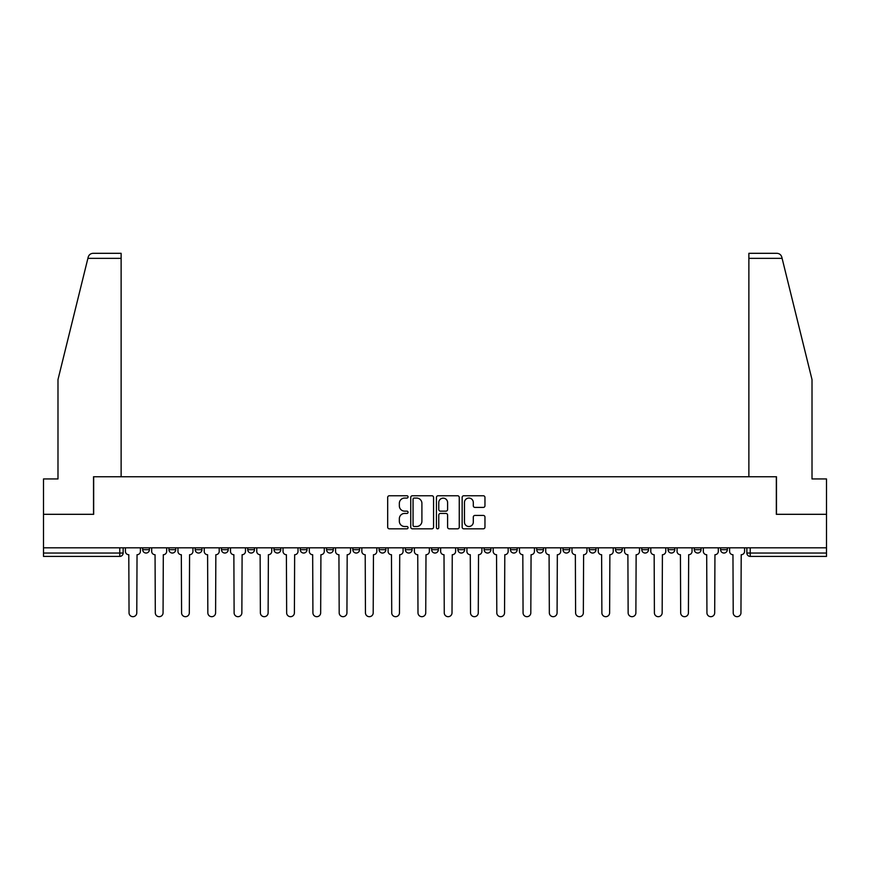 <?xml version="1.0" encoding="UTF-8"?>
<svg xmlns="http://www.w3.org/2000/svg" width="870" height="870" viewBox="0 0 870 870"><rect width="100%" height="100%" fill="white"/><g stroke="black" fill="none" stroke-linecap="round" stroke-linejoin="round"><path stroke-width="1.3" d="M408.063 496.922A1.153 1.153 0 0 0 406.899 495.759L389.336 495.759A1.653 1.653 0 0 0 387.683 497.412L387.683 527.166A1.653 1.653 0 0 0 389.336 528.819L406.899 528.819A1.153 1.153 0 0 0 408.063 527.666A1.153 1.153 0 0 0 406.899 526.502L404.626 526.502A5.285 5.285 0 0 1 399.341 521.217L399.341 518.737A5.285 5.285 0 0 1 404.626 513.441L406.899 513.441A1.153 1.153 0 0 0 408.063 512.289A1.153 1.153 0 0 0 406.899 511.136L404.626 511.136A5.285 5.285 0 0 1 399.341 505.84L399.341 503.36A5.285 5.285 0 0 1 404.626 498.075L406.899 498.075A1.153 1.153 0 0 0 408.063 496.922M668.051 549.677L668.051 547.817L668.051 549.677A3.371 3.371 0 0 0 671.412 553.037A3.371 3.371 0 0 1 668.051 549.677L674.783 549.677A3.371 3.371 0 0 1 671.412 553.037A3.371 3.371 0 0 0 674.783 549.677L674.783 547.817L674.783 549.677M431.629 547.817L431.629 549.677L438.371 549.677A3.371 3.371 0 0 1 435 553.037A3.371 3.371 0 0 1 431.629 549.677L431.629 547.817M352.828 547.817L352.828 549.677L359.56 549.677A3.371 3.371 0 0 1 356.2 553.037A3.371 3.371 0 0 1 352.828 549.677L352.828 547.817M300.291 547.817L300.291 549.677L307.023 549.677A3.371 3.371 0 0 1 303.663 553.037A3.371 3.371 0 0 1 300.291 549.677L300.291 547.817M274.017 547.817L274.017 549.677L280.76 549.677A3.371 3.371 0 0 1 277.389 553.037A3.371 3.371 0 0 1 274.017 549.677L274.017 547.817M221.48 547.817L221.48 549.677L228.223 549.677A3.371 3.371 0 0 1 224.851 553.037A3.371 3.371 0 0 1 221.48 549.677L221.48 547.817M483.307 507.417A1.653 1.653 0 0 0 484.96 505.764L484.96 497.412A1.653 1.653 0 0 0 483.307 495.759L463.797 495.759A1.653 1.653 0 0 0 462.144 497.412L462.144 527.166A1.653 1.653 0 0 0 463.797 528.819L483.307 528.819A1.653 1.653 0 0 0 484.96 527.166L484.96 517.084A1.653 1.653 0 0 0 483.307 515.431L474.955 515.431A1.653 1.653 0 0 0 473.302 517.084L473.302 522.087A4.426 4.426 0 0 1 468.887 526.502A4.426 4.426 0 0 1 464.46 522.087L464.46 502.501A4.426 4.426 0 0 1 468.887 498.075A4.426 4.426 0 0 1 473.302 502.501L473.302 505.764A1.653 1.653 0 0 0 474.955 507.417L483.307 507.417M87.892 258.357L88.185 257.15C88.947 254.758 90.589 253.485 93.09 253.311L121.126 253.311L121.126 258.357L87.892 258.357L57.985 379.603L57.985 478.946L43.5 478.946L43.5 514.311L93.677 514.311L93.677 476.76L776.323 476.76L776.323 514.311L826.5 514.311L826.5 547.817L43.5 547.817L43.5 553.037L123.148 553.037L123.148 547.817L123.148 553.037A3.371 3.371 0 0 1 119.777 556.408L43.5 556.408L43.5 553.037M121.126 258.357L121.126 476.76L93.514 476.76L93.514 514.311L43.5 514.311L43.5 547.817M433.554 497.412A1.653 1.653 0 0 0 431.901 495.759L412.402 495.759A1.653 1.653 0 0 0 410.749 497.412L410.749 527.166A1.653 1.653 0 0 0 412.402 528.819L431.901 528.819A1.653 1.653 0 0 0 433.554 527.166L433.554 497.412M438.099 495.759L457.598 495.759A1.653 1.653 0 0 1 459.251 497.412L459.251 527.166A1.653 1.653 0 0 1 457.598 528.819L449.257 528.819A1.653 1.653 0 0 1 447.604 527.166L447.604 515.094A1.653 1.653 0 0 0 445.951 513.441L440.416 513.441A1.653 1.653 0 0 0 438.763 515.094L438.763 527.666A1.153 1.153 0 0 1 437.599 528.819A1.153 1.153 0 0 1 436.446 527.666L436.446 497.412A1.653 1.653 0 0 1 438.099 495.759M746.851 547.817L746.851 553.037L826.5 553.037L826.5 556.408L750.223 556.408A3.371 3.371 0 0 1 746.851 553.037L746.851 547.817M826.5 547.817L826.5 553.037M727.32 547.817L727.32 549.677A3.371 3.371 0 0 1 723.949 553.037A3.371 3.371 0 0 1 720.588 549.677L727.32 549.677M720.588 547.817L720.588 549.677M694.314 547.817L694.314 549.677L701.057 549.677L701.057 547.817L701.057 549.677A3.371 3.371 0 0 1 697.686 553.037A3.371 3.371 0 0 1 694.314 549.677A3.371 3.371 0 0 0 697.686 553.037M641.777 547.817L641.777 549.677L648.52 549.677L648.52 547.817L648.52 549.677A3.371 3.371 0 0 1 645.149 553.037A3.371 3.371 0 0 1 641.777 549.677A3.371 3.371 0 0 0 645.149 553.037M622.246 549.677L622.246 547.817L622.246 549.677A3.371 3.371 0 0 1 618.875 553.037A3.371 3.371 0 0 1 615.514 549.677L622.246 549.677A3.371 3.371 0 0 1 618.875 553.037M615.514 547.817L615.514 549.677M595.983 547.817L595.983 549.677A3.371 3.371 0 0 1 592.611 553.037A3.371 3.371 0 0 1 589.24 549.677L595.983 549.677A3.371 3.371 0 0 1 592.611 553.037M589.24 547.817L589.24 549.677M569.709 547.817L569.709 549.677A3.371 3.371 0 0 1 566.337 553.037A3.371 3.371 0 0 1 562.977 549.677L569.709 549.677M562.977 547.817L562.977 549.677M543.446 547.817L543.446 549.677A3.371 3.371 0 0 1 540.074 553.037A3.371 3.371 0 0 1 536.703 549.677L543.446 549.677M536.703 547.817L536.703 549.677M517.171 547.817L517.171 549.677A3.371 3.371 0 0 1 513.8 553.037A3.371 3.371 0 0 1 510.44 549.677L517.171 549.677M510.44 547.817L510.44 549.677M490.908 547.817L490.908 549.677A3.371 3.371 0 0 1 487.537 553.037A3.371 3.371 0 0 1 484.166 549.677A3.371 3.371 0 0 0 487.537 553.037M484.166 547.817L484.166 549.677L490.908 549.677M464.634 547.817L464.634 549.677A3.371 3.371 0 0 1 461.263 553.037A3.371 3.371 0 0 1 457.903 549.677A3.371 3.371 0 0 0 461.263 553.037M457.903 547.817L457.903 549.677L464.634 549.677M438.371 547.817L438.371 549.677A3.371 3.371 0 0 1 435 553.037M412.097 547.817L412.097 549.677A3.371 3.371 0 0 1 408.737 553.037A3.371 3.371 0 0 1 405.366 549.677L412.097 549.677M405.366 547.817L405.366 549.677M385.834 547.817L385.834 549.677A3.371 3.371 0 0 1 382.463 553.037A3.371 3.371 0 0 1 379.092 549.677L385.834 549.677L385.834 547.817M379.092 547.817L379.092 549.677M359.56 547.817L359.56 549.677M333.297 547.817L333.297 549.677A3.371 3.371 0 0 1 329.926 553.037A3.371 3.371 0 0 1 326.554 549.677L333.297 549.677L333.297 547.817M326.554 547.817L326.554 549.677M307.023 547.817L307.023 549.677L307.023 547.817M280.76 549.677L280.76 547.817L280.76 549.677A3.371 3.371 0 0 1 277.389 553.037M254.486 547.817L254.486 549.677A3.371 3.371 0 0 1 251.125 553.037A3.371 3.371 0 0 1 247.754 549.677A3.371 3.371 0 0 0 251.125 553.037A3.371 3.371 0 0 0 254.486 549.677L254.486 547.817M247.754 547.817L247.754 549.677L254.486 549.677M228.223 547.817L228.223 549.677M201.949 547.817L201.949 549.677A3.371 3.371 0 0 1 198.588 553.037A3.371 3.371 0 0 1 195.217 549.677A3.371 3.371 0 0 0 198.588 553.037A3.371 3.371 0 0 0 201.949 549.677L195.217 549.677L195.217 547.817M168.943 547.817L168.943 549.677L175.686 549.677L175.686 547.817L175.686 549.677A3.371 3.371 0 0 1 172.314 553.037A3.371 3.371 0 0 1 168.943 549.677A3.371 3.371 0 0 0 172.314 553.037M142.68 547.817L142.68 549.677L149.412 549.677L149.412 547.817L149.412 549.677A3.371 3.371 0 0 1 146.051 553.037A3.371 3.371 0 0 1 142.68 549.677A3.371 3.371 0 0 0 146.051 553.037M119.777 547.817L119.777 556.408A3.371 3.371 0 0 0 123.148 553.037M414.218 498.075A1.153 1.153 0 0 0 413.054 499.228L413.054 525.349A1.153 1.153 0 0 0 414.218 526.502L416.61 526.502A5.285 5.285 0 0 0 421.906 521.217L421.906 503.36A5.285 5.285 0 0 0 416.61 498.075L414.218 498.075M447.604 502.577A4.426 4.426 0 0 0 443.178 498.162A4.426 4.426 0 0 0 438.763 502.577L438.763 509.483A1.653 1.653 0 0 0 440.416 511.136L445.951 511.136A1.653 1.653 0 0 0 447.604 509.483L447.604 502.577M125.421 547.817L125.421 551.352A3.371 3.371 0 0 0 128.793 554.723L129.043 612.817A3.871 3.871 0 0 0 132.914 616.689A3.871 3.871 0 0 0 136.786 612.817L137.036 554.723A3.371 3.371 0 0 0 140.407 551.352L140.407 547.817M151.684 547.817L151.684 551.352A3.371 3.371 0 0 0 155.056 554.723L155.306 612.817A3.871 3.871 0 0 0 159.177 616.689A3.871 3.871 0 0 0 163.06 612.817L163.31 554.723A3.371 3.371 0 0 0 166.67 551.352L166.67 547.817M177.958 547.817L177.958 551.352A3.371 3.371 0 0 0 181.33 554.723L181.58 612.817A3.871 3.871 0 0 0 185.451 616.689A3.871 3.871 0 0 0 189.323 612.817L189.573 554.723A3.371 3.371 0 0 0 192.944 551.352L192.944 547.817M88.185 257.15C88.653 255.791 88.653 255.791 88.185 257.15M782.108 258.357L781.815 257.15C781.347 255.791 781.347 255.791 781.815 257.15C781.347 255.791 781.347 255.791 781.815 257.15C781.053 254.758 779.411 253.485 776.91 253.311L748.874 253.311L748.874 476.76L776.486 476.76L776.486 514.311L826.5 514.311L826.5 478.946L812.014 478.946L812.014 379.603L782.108 258.357L748.874 258.357M204.222 547.817L204.222 551.352A3.371 3.371 0 0 0 207.593 554.723L207.843 612.817A3.871 3.871 0 0 0 211.714 616.689A3.871 3.871 0 0 0 215.597 612.817L215.847 554.723A3.371 3.371 0 0 0 219.207 551.352L219.207 547.817M230.496 547.817L230.496 551.352A3.371 3.371 0 0 0 233.867 554.723L234.117 612.817A3.871 3.871 0 0 0 237.988 616.689A3.871 3.871 0 0 0 241.86 612.817L242.11 554.723A3.371 3.371 0 0 0 245.481 551.352L245.481 547.817M256.759 547.817L256.759 551.352A3.371 3.371 0 0 0 260.13 554.723L260.38 612.817A3.871 3.871 0 0 0 264.252 616.689A3.871 3.871 0 0 0 268.123 612.817L268.384 554.723A3.371 3.371 0 0 0 271.744 551.352L271.744 547.817M283.033 547.817L283.033 551.352A3.371 3.371 0 0 0 286.393 554.723L286.654 612.817A3.871 3.871 0 0 0 290.526 616.689A3.871 3.871 0 0 0 294.397 612.817L294.647 554.723A3.371 3.371 0 0 0 298.019 551.352L298.019 547.817M309.296 547.817L309.296 551.352A3.371 3.371 0 0 0 312.667 554.723L312.917 612.817A3.871 3.871 0 0 0 316.789 616.689A3.871 3.871 0 0 0 320.66 612.817L320.921 554.723A3.371 3.371 0 0 0 324.282 551.352L324.282 547.817M335.57 547.817L335.57 551.352A3.371 3.371 0 0 0 338.93 554.723L339.191 612.817A3.871 3.871 0 0 0 343.063 616.689A3.871 3.871 0 0 0 346.934 612.817L347.184 554.723A3.371 3.371 0 0 0 350.556 551.352L350.556 547.817M361.833 547.817L361.833 551.352A3.371 3.371 0 0 0 365.204 554.723L365.454 612.817A3.871 3.871 0 0 0 369.326 616.689A3.871 3.871 0 0 0 373.197 612.817L373.458 554.723A3.371 3.371 0 0 0 376.819 551.352L376.819 547.817M388.107 547.817L388.107 551.352A3.371 3.371 0 0 0 391.467 554.723L391.728 612.817A3.871 3.871 0 0 0 395.6 616.689A3.871 3.871 0 0 0 399.471 612.817L399.721 554.723A3.371 3.371 0 0 0 403.093 551.352L403.093 547.817M414.37 547.817L414.37 551.352A3.371 3.371 0 0 0 417.741 554.723L417.991 612.817A3.871 3.871 0 0 0 421.863 616.689A3.871 3.871 0 0 0 425.734 612.817L425.995 554.723A3.371 3.371 0 0 0 429.356 551.352L429.356 547.817M440.644 547.817L440.644 551.352A3.371 3.371 0 0 0 444.004 554.723L444.265 612.817A3.871 3.871 0 0 0 448.137 616.689A3.871 3.871 0 0 0 452.008 612.817L452.259 554.723A3.371 3.371 0 0 0 455.63 551.352L455.63 547.817M466.907 547.817L466.907 551.352A3.371 3.371 0 0 0 470.278 554.723L470.529 612.817A3.871 3.871 0 0 0 474.4 616.689A3.871 3.871 0 0 0 478.272 612.817L478.533 554.723A3.371 3.371 0 0 0 481.893 551.352L481.893 547.817M493.181 547.817L493.181 551.352A3.371 3.371 0 0 0 496.542 554.723L496.803 612.817A3.871 3.871 0 0 0 500.674 616.689A3.871 3.871 0 0 0 504.546 612.817L504.796 554.723A3.371 3.371 0 0 0 508.167 551.352L508.167 547.817M519.444 547.817L519.444 551.352A3.371 3.371 0 0 0 522.816 554.723L523.066 612.817A3.871 3.871 0 0 0 526.937 616.689A3.871 3.871 0 0 0 530.809 612.817L531.07 554.723A3.371 3.371 0 0 0 534.43 551.352L534.43 547.817M545.718 547.817L545.718 551.352A3.371 3.371 0 0 0 549.079 554.723L549.34 612.817A3.871 3.871 0 0 0 553.211 616.689A3.871 3.871 0 0 0 557.083 612.817L557.333 554.723A3.371 3.371 0 0 0 560.704 551.352L560.704 547.817M571.981 547.817L571.981 551.352A3.371 3.371 0 0 0 575.353 554.723L575.603 612.817A3.871 3.871 0 0 0 579.474 616.689A3.871 3.871 0 0 0 583.346 612.817L583.607 554.723A3.371 3.371 0 0 0 586.967 551.352L586.967 547.817M598.255 547.817L598.255 551.352A3.371 3.371 0 0 0 601.616 554.723L601.877 612.817A3.871 3.871 0 0 0 605.748 616.689A3.871 3.871 0 0 0 609.62 612.817L609.87 554.723A3.371 3.371 0 0 0 613.241 551.352L613.241 547.817M624.519 547.817L624.519 551.352A3.371 3.371 0 0 0 627.89 554.723L628.14 612.817A3.871 3.871 0 0 0 632.011 616.689A3.871 3.871 0 0 0 635.883 612.817L636.133 554.723A3.371 3.371 0 0 0 639.504 551.352L639.504 547.817M650.793 547.817L650.793 551.352A3.371 3.371 0 0 0 654.153 554.723L654.403 612.817A3.871 3.871 0 0 0 658.285 616.689A3.871 3.871 0 0 0 662.157 612.817L662.407 554.723A3.371 3.371 0 0 0 665.778 551.352L665.778 547.817M677.056 547.817L677.056 551.352A3.371 3.371 0 0 0 680.427 554.723L680.677 612.817A3.871 3.871 0 0 0 684.549 616.689A3.871 3.871 0 0 0 688.42 612.817L688.67 554.723A3.371 3.371 0 0 0 692.041 551.352L692.041 547.817M703.33 547.817L703.33 551.352A3.371 3.371 0 0 0 706.69 554.723L706.94 612.817A3.871 3.871 0 0 0 710.823 616.689A3.871 3.871 0 0 0 714.694 612.817L714.944 554.723A3.371 3.371 0 0 0 718.315 551.352L718.315 547.817M729.593 547.817L729.593 551.352A3.371 3.371 0 0 0 732.964 554.723L733.214 612.817A3.871 3.871 0 0 0 737.086 616.689A3.871 3.871 0 0 0 740.957 612.817L741.207 554.723A3.371 3.371 0 0 0 744.579 551.352L744.579 547.817M750.223 547.817L750.223 556.408"/></g></svg>
